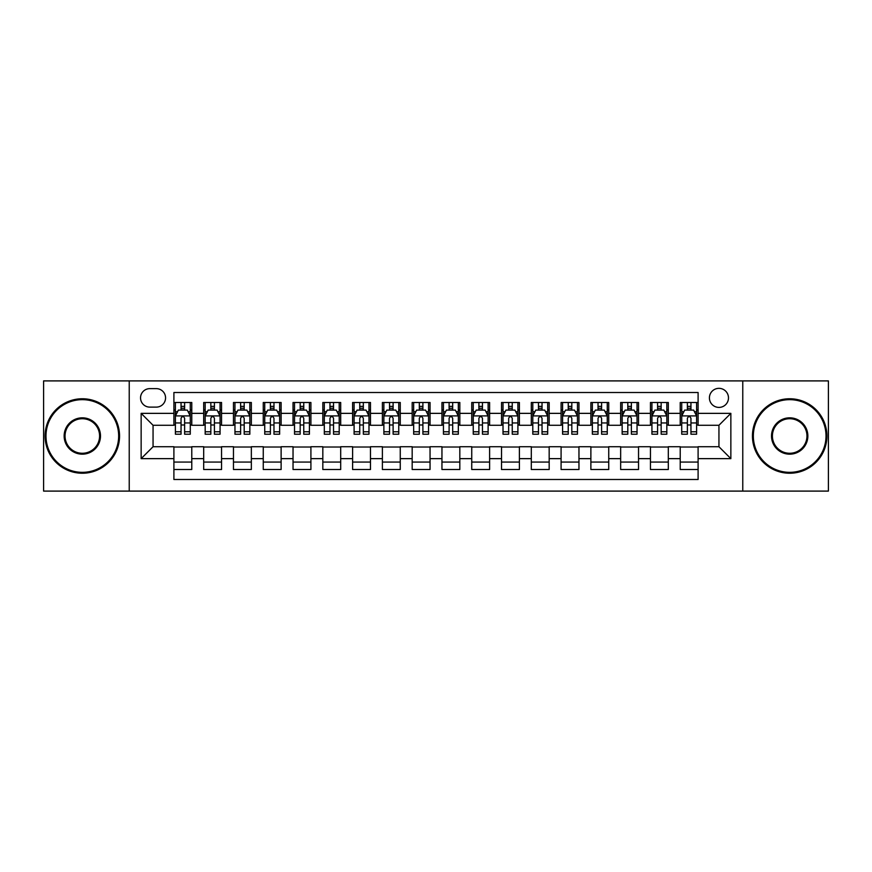 <?xml version="1.0" encoding="UTF-8"?>
<svg xmlns="http://www.w3.org/2000/svg" width="872" height="872" viewBox="0 0 872 872"><rect width="100%" height="100%" fill="white"/><g stroke="black" fill="none" stroke-linecap="round" stroke-linejoin="round"><path stroke-width="1.31" d="M718.942 388.345A9.527 9.527 0 0 0 709.416 397.872A9.527 9.527 0 0 0 718.942 407.409A9.527 9.527 0 0 0 728.48 397.872A9.527 9.527 0 0 0 718.942 388.345M742.77 491.1L828.4 491.1L828.4 380.901L742.77 380.901L742.77 491.1L129.23 491.1L129.23 380.901L43.6 380.901L43.6 491.1L129.23 491.1M698.101 402.493L680.225 402.493L680.225 413.361L668.312 413.361L668.312 425.274L680.225 425.274L680.225 413.361M668.312 413.361L668.312 402.493L650.447 402.493L650.447 413.361L638.533 413.361L638.533 425.274L650.447 425.274L650.447 413.361M638.533 413.361L638.533 402.493L620.657 402.493L620.657 413.361L608.743 413.361L608.743 425.274L620.657 425.274L620.657 413.361M608.743 413.361L608.743 402.493L590.878 402.493L590.878 413.361L578.964 413.361L578.964 425.274L590.878 425.274L590.878 413.361M578.964 413.361L578.964 402.493L561.088 402.493L561.088 413.361L549.175 413.361L549.175 425.274L561.088 425.274L561.088 413.361M549.175 413.361L549.175 402.493L531.31 402.493L531.31 413.361L519.396 413.361L519.396 425.274L531.31 425.274L531.31 413.361M519.396 413.361L519.396 402.493L501.52 402.493L501.52 413.361L489.606 413.361L489.606 425.274L501.52 425.274L501.52 413.361M489.606 413.361L489.606 402.493L471.741 402.493L471.741 413.361L459.827 413.361L459.827 425.274L471.741 425.274L471.741 413.361M459.827 413.361L459.827 402.493L441.951 402.493L441.951 413.361L430.049 413.361L430.049 425.274L441.951 425.274L441.951 413.361M430.049 413.361L430.049 402.493L412.173 402.493L412.173 413.361L400.259 413.361L400.259 425.274L412.173 425.274L412.173 413.361M400.259 413.361L400.259 402.493L382.394 402.493L382.394 413.361L370.48 413.361L370.48 425.274L382.394 425.274L382.394 413.361M370.48 413.361L370.48 402.493L352.604 402.493L352.604 413.361L340.69 413.361L340.69 425.274L352.604 425.274L352.604 413.361M340.69 413.361L340.69 402.493L322.825 402.493L322.825 413.361L310.912 413.361L310.912 425.274L322.825 425.274L322.825 413.361M310.912 413.361L310.912 402.493L293.036 402.493L293.036 413.361L281.122 413.361L281.122 425.274L293.036 425.274L293.036 413.361M281.122 413.361L281.122 402.493L263.257 402.493L263.257 413.361L251.343 413.361L251.343 425.274L263.257 425.274L263.257 413.361M251.343 413.361L251.343 402.493L233.467 402.493L233.467 413.361L221.553 413.361L221.553 425.274L233.467 425.274L233.467 413.361M221.553 413.361L221.553 402.493L203.688 402.493L203.688 425.274L191.775 425.274L191.775 402.493L173.899 402.493M173.899 469.507L191.775 469.507L191.775 446.726L203.688 446.726L203.688 469.507L221.553 469.507L221.553 446.726L233.467 446.726L233.467 458.639L221.553 458.639M233.467 458.639L233.467 469.507L251.343 469.507L251.343 446.726L263.257 446.726L263.257 458.639L251.343 458.639M263.257 458.639L263.257 469.507L281.122 469.507L281.122 446.726L293.036 446.726L293.036 458.639L281.122 458.639M293.036 458.639L293.036 469.507L310.912 469.507L310.912 446.726L322.825 446.726L322.825 458.639L310.912 458.639M322.825 458.639L322.825 469.507L340.69 469.507L340.69 446.726L352.604 446.726L352.604 458.639L340.69 458.639M352.604 458.639L352.604 469.507L370.48 469.507L370.48 446.726L382.394 446.726L382.394 458.639L370.48 458.639M382.394 458.639L382.394 469.507L400.259 469.507L400.259 446.726L412.173 446.726L412.173 458.639L400.259 458.639M412.173 458.639L412.173 469.507L430.049 469.507L430.049 446.726L441.951 446.726L441.951 458.639L430.049 458.639M441.951 458.639L441.951 469.507L459.827 469.507L459.827 446.726L471.741 446.726L471.741 458.639L459.827 458.639M471.741 458.639L471.741 469.507L489.606 469.507L489.606 446.726L501.52 446.726L501.52 458.639L489.606 458.639M501.52 458.639L501.52 469.507L519.396 469.507L519.396 446.726L531.31 446.726L531.31 458.639L519.396 458.639M531.31 458.639L531.31 469.507L549.175 469.507L549.175 446.726L561.088 446.726L561.088 458.639L549.175 458.639M561.088 458.639L561.088 469.507L578.964 469.507L578.964 446.726L590.878 446.726L590.878 458.639L578.964 458.639M590.878 458.639L590.878 469.507L608.743 469.507L608.743 446.726L620.657 446.726L620.657 458.639L608.743 458.639M620.657 458.639L620.657 469.507L638.533 469.507L638.533 446.726L650.447 446.726L650.447 458.639L638.533 458.639M650.447 458.639L650.447 469.507L668.312 469.507L668.312 446.726L680.225 446.726L680.225 458.639L668.312 458.639M149.777 407.115L156.328 407.115A9.232 9.232 0 0 0 165.56 397.872A9.232 9.232 0 0 0 156.328 388.64L149.777 388.64A9.232 9.232 0 0 0 140.545 397.872A9.232 9.232 0 0 0 149.777 407.115M742.77 380.901L129.23 380.901M698.101 413.361L698.101 392.52L173.899 392.52L173.899 425.274L153.058 425.274L153.058 446.726L173.899 446.726L173.899 479.48L698.101 479.48L698.101 446.726L718.942 446.726L718.942 425.274L698.101 425.274L698.101 413.361L730.856 413.361L730.856 458.639L698.101 458.639M173.899 458.639L141.144 458.639L141.144 413.361L173.899 413.361M680.225 458.639L680.225 469.507L698.101 469.507M173.899 409.938L175.392 409.938M181.049 409.938L184.624 409.938M190.281 409.938L191.775 409.938M173.899 424.98L175.392 424.98M181.049 424.98L184.624 424.98M190.281 424.98L191.775 424.98M173.899 447.02L191.775 447.02M173.899 462.062L191.775 462.062M203.688 424.98L205.182 424.98M210.839 424.98L214.414 424.98M220.071 424.98L221.553 424.98M203.688 409.938L205.182 409.938M210.839 409.938L214.414 409.938M220.071 409.938L221.553 409.938M203.688 447.02L221.553 447.02M203.688 462.062L221.553 462.062M233.467 447.02L251.343 447.02M233.467 462.062L251.343 462.062M233.467 409.938L234.96 409.938M240.618 409.938L244.193 409.938M249.85 409.938L251.343 409.938M233.467 424.98L234.96 424.98M240.618 424.98L244.193 424.98M249.85 424.98L251.343 424.98M263.257 447.02L281.122 447.02M263.257 462.062L281.122 462.062M263.257 409.938L264.739 409.938M270.407 409.938L273.971 409.938M279.64 409.938L281.122 409.938M263.257 424.98L264.739 424.98M270.407 424.98L273.971 424.98M279.64 424.98L281.122 424.98M293.036 447.02L310.912 447.02M293.036 462.062L310.912 462.062M293.036 409.938L294.529 409.938M300.186 409.938L303.761 409.938M309.418 409.938L310.912 409.938M293.036 424.98L294.529 424.98M300.186 424.98L303.761 424.98M309.418 424.98L310.912 424.98M322.825 447.02L340.69 447.02M322.825 462.062L340.69 462.062M322.825 409.938L324.308 409.938M329.965 409.938L333.54 409.938M339.208 409.938L340.69 409.938M322.825 424.98L324.308 424.98M329.965 424.98L333.54 424.98M339.208 424.98L340.69 424.98M352.604 447.02L370.48 447.02M352.604 462.062L370.48 462.062M352.604 409.938L354.097 409.938M359.755 409.938L363.33 409.938M368.987 409.938L370.48 409.938M352.604 424.98L354.097 424.98M359.755 424.98L363.33 424.98M368.987 424.98L370.48 424.98M382.394 447.02L400.259 447.02M382.394 462.062L400.259 462.062M382.394 409.938L383.876 409.938M389.533 409.938L393.108 409.938M398.766 409.938L400.259 409.938M382.394 424.98L383.876 424.98M389.533 424.98L393.108 424.98M398.766 424.98L400.259 424.98M412.173 447.02L430.049 447.02M412.173 462.062L430.049 462.062M412.173 409.938L413.666 409.938M419.323 409.938L422.898 409.938M428.555 409.938L430.049 409.938M412.173 424.98L413.666 424.98M419.323 424.98L422.898 424.98M428.555 424.98L430.049 424.98M441.951 447.02L459.827 447.02M441.951 462.062L459.827 462.062M441.951 409.938L443.445 409.938M449.102 409.938L452.677 409.938M458.334 409.938L459.827 409.938M441.951 424.98L443.445 424.98M449.102 424.98L452.677 424.98M458.334 424.98L459.827 424.98M471.741 447.02L489.606 447.02M471.741 462.062L489.606 462.062M471.741 409.938L473.234 409.938M478.892 409.938L482.467 409.938M488.124 409.938L489.606 409.938M471.741 424.98L473.234 424.98M478.892 424.98L482.467 424.98M488.124 424.98L489.606 424.98M501.52 447.02L519.396 447.02M501.52 462.062L519.396 462.062M501.52 409.938L503.013 409.938M508.67 409.938L512.245 409.938M517.903 409.938L519.396 409.938M501.52 424.98L503.013 424.98M508.67 424.98L512.245 424.98M517.903 424.98L519.396 424.98M531.31 447.02L549.175 447.02M531.31 462.062L549.175 462.062M531.31 409.938L532.792 409.938M538.46 409.938L542.035 409.938M547.692 409.938L549.175 409.938M531.31 424.98L532.792 424.98M538.46 424.98L542.035 424.98M547.692 424.98L549.175 424.98M561.088 447.02L578.964 447.02M561.088 462.062L578.964 462.062M561.088 409.938L562.582 409.938M568.239 409.938L571.814 409.938M577.471 409.938L578.964 409.938M561.088 424.98L562.582 424.98M568.239 424.98L571.814 424.98M577.471 424.98L578.964 424.98M590.878 447.02L608.743 447.02M590.878 462.062L608.743 462.062M590.878 409.938L592.361 409.938M598.029 409.938L601.593 409.938M607.261 409.938L608.743 409.938M590.878 424.98L592.361 424.98M598.029 424.98L601.593 424.98M607.261 424.98L608.743 424.98M620.657 447.02L638.533 447.02M620.657 462.062L638.533 462.062M620.657 409.938L622.15 409.938M627.807 409.938L631.383 409.938M637.04 409.938L638.533 409.938M620.657 424.98L622.15 424.98M627.807 424.98L631.383 424.98M637.04 424.98L638.533 424.98M650.447 447.02L668.312 447.02M650.447 462.062L668.312 462.062M650.447 409.938L651.929 409.938M657.586 409.938L661.161 409.938M666.818 409.938L668.312 409.938M650.447 424.98L651.929 424.98M657.586 424.98L661.161 424.98M666.818 424.98L668.312 424.98M680.225 447.02L698.101 447.02M680.225 462.062L698.101 462.062M680.225 409.938L681.719 409.938M687.376 409.938L690.951 409.938M696.608 409.938L698.101 409.938M680.225 424.98L681.719 424.98M687.376 424.98L690.951 424.98M696.608 424.98L698.101 424.98M153.058 425.274L141.144 413.361M153.058 446.726L141.144 458.639M730.856 413.361L718.942 425.274M730.856 458.639L718.942 446.726M184.624 406.363L181.049 406.363M190.281 431.782L184.624 431.782L184.624 434.212L190.281 434.212L190.281 416.042L187.306 410.091L178.368 410.091L175.392 416.042L175.392 434.212L181.049 434.212L181.049 431.782L175.392 431.782M175.392 416.042L175.392 402.493M190.281 416.042L190.281 402.493M181.049 410.091L181.049 402.493M184.624 402.493L184.624 410.091M184.624 431.782L184.624 418.277C183.436 415.988 182.248 415.988 181.049 418.277L181.049 431.782M82.317 399.659A36.341 36.341 0 0 0 45.987 436A36.341 36.341 0 0 0 82.317 472.341A36.341 36.341 0 0 0 118.657 436A36.341 36.341 0 0 0 82.317 399.659M82.317 473.234A37.234 37.234 0 0 1 45.093 436A37.234 37.234 0 0 1 82.317 398.766A37.234 37.234 0 0 1 119.551 436A37.234 37.234 0 0 1 82.317 473.234M82.317 417.83A18.17 18.17 0 0 1 100.487 436A18.17 18.17 0 0 1 82.317 454.17A18.17 18.17 0 0 1 64.147 436A18.17 18.17 0 0 1 82.317 417.83M82.317 453.277A17.277 17.277 0 0 0 99.593 436A17.277 17.277 0 0 0 82.317 418.724A17.277 17.277 0 0 0 65.04 436A17.277 17.277 0 0 0 82.317 453.277M789.683 399.659A36.341 36.341 0 0 0 753.343 436A36.341 36.341 0 0 0 789.683 472.341A36.341 36.341 0 0 0 826.013 436A36.341 36.341 0 0 0 789.683 399.659M789.683 473.234A37.234 37.234 0 0 1 752.449 436A37.234 37.234 0 0 1 789.683 398.766A37.234 37.234 0 0 1 826.907 436A37.234 37.234 0 0 1 789.683 473.234M789.683 417.83A18.17 18.17 0 0 1 807.854 436A18.17 18.17 0 0 1 789.683 454.17A18.17 18.17 0 0 1 771.513 436A18.17 18.17 0 0 1 789.683 417.83M789.683 453.277A17.277 17.277 0 0 0 806.96 436A17.277 17.277 0 0 0 789.683 418.724A17.277 17.277 0 0 0 772.407 436A17.277 17.277 0 0 0 789.683 453.277M214.414 406.363L210.839 406.363M220.071 431.782L214.414 431.782L214.414 434.212L220.071 434.212L220.071 416.042L217.095 410.091L208.157 410.091L205.182 416.042L205.182 434.212L210.839 434.212L210.839 431.782L205.182 431.782M205.182 416.042L205.182 402.493M220.071 416.042L220.071 402.493M210.839 410.091L210.839 402.493M214.414 402.493L214.414 410.091M214.414 431.782L214.414 418.277C213.215 415.988 212.027 415.988 210.839 418.277L210.839 431.782M244.193 406.363L240.618 406.363M249.85 431.782L244.193 431.782L244.193 434.212L249.85 434.212L249.85 416.042L246.874 410.091L237.936 410.091L234.96 416.042L234.96 434.212L240.618 434.212L240.618 431.782L234.96 431.782M234.96 416.042L234.96 402.493M249.85 416.042L249.85 402.493M240.618 410.091L240.618 402.493M244.193 402.493L244.193 410.091M244.193 431.782L244.193 418.277C243.005 415.988 241.817 415.988 240.618 418.277L240.618 431.782M273.971 406.363L270.407 406.363M279.64 431.782L273.971 431.782L273.971 434.212L279.64 434.212L279.64 416.042L276.653 410.091L267.726 410.091L264.739 416.042L264.739 434.212L270.407 434.212L270.407 431.782L264.739 431.782M264.739 416.042L264.739 402.493M279.64 416.042L279.64 402.493M270.407 410.091L270.407 402.493M273.971 402.493L273.971 410.091M273.971 431.782L273.971 418.277C272.783 415.988 271.595 415.988 270.407 418.277L270.407 431.782M303.761 406.363L300.186 406.363M309.418 431.782L303.761 431.782L303.761 434.212L309.418 434.212L309.418 416.042L306.443 410.091L297.505 410.091L294.529 416.042L294.529 434.212L300.186 434.212L300.186 431.782L294.529 431.782M294.529 416.042L294.529 402.493M309.418 416.042L309.418 402.493M300.186 410.091L300.186 402.493M303.761 402.493L303.761 410.091M303.761 431.782L303.761 418.277C302.573 415.988 301.374 415.988 300.186 418.277L300.186 431.782M333.54 406.363L329.965 406.363M339.208 431.782L333.54 431.782L333.54 434.212L339.208 434.212L339.208 416.042L336.221 410.091L327.294 410.091L324.308 416.042L324.308 434.212L329.965 434.212L329.965 431.782L324.308 431.782M324.308 416.042L324.308 402.493M339.208 416.042L339.208 402.493M329.965 410.091L329.965 402.493M333.54 402.493L333.54 410.091M333.54 431.782L333.54 418.277C332.352 415.988 331.164 415.988 329.965 418.277L329.965 431.782M363.33 406.363L359.755 406.363M368.987 431.782L363.33 431.782L363.33 434.212L368.987 434.212L368.987 416.042L366.011 410.091L357.073 410.091L354.097 416.042L354.097 434.212L359.755 434.212L359.755 431.782L354.097 431.782M354.097 416.042L354.097 402.493M368.987 416.042L368.987 402.493M359.755 410.091L359.755 402.493M363.33 402.493L363.33 410.091M363.33 431.782L363.33 418.277C362.142 415.988 360.943 415.988 359.755 418.277L359.755 431.782M393.108 406.363L389.533 406.363M398.766 431.782L393.108 431.782L393.108 434.212L398.766 434.212L398.766 416.042L395.79 410.091L386.852 410.091L383.876 416.042L383.876 434.212L389.533 434.212L389.533 431.782L383.876 431.782M383.876 416.042L383.876 402.493M398.766 416.042L398.766 402.493M389.533 410.091L389.533 402.493M393.108 402.493L393.108 410.091M393.108 431.782L393.108 418.277C391.92 415.988 390.732 415.988 389.533 418.277L389.533 431.782M422.898 406.363L419.323 406.363M428.555 431.782L422.898 431.782L422.898 434.212L428.555 434.212L428.555 416.042L425.58 410.091L416.642 410.091L413.666 416.042L413.666 434.212L419.323 434.212L419.323 431.782L413.666 431.782M413.666 416.042L413.666 402.493M428.555 416.042L428.555 402.493M419.323 410.091L419.323 402.493M422.898 402.493L422.898 410.091M422.898 431.782L422.898 418.277C421.71 415.988 420.511 415.988 419.323 418.277L419.323 431.782M452.677 406.363L449.102 406.363M458.334 431.782L452.677 431.782L452.677 434.212L458.334 434.212L458.334 416.042L455.358 410.091L446.42 410.091L443.445 416.042L443.445 434.212L449.102 434.212L449.102 431.782L443.445 431.782M443.445 416.042L443.445 402.493M458.334 416.042L458.334 402.493M449.102 410.091L449.102 402.493M452.677 402.493L452.677 410.091M452.677 431.782L452.677 418.277C451.489 415.988 450.301 415.988 449.102 418.277L449.102 431.782M482.467 406.363L478.892 406.363M488.124 431.782L482.467 431.782L482.467 434.212L488.124 434.212L488.124 416.042L485.148 410.091L476.21 410.091L473.234 416.042L473.234 434.212L478.892 434.212L478.892 431.782L473.234 431.782M473.234 416.042L473.234 402.493M488.124 416.042L488.124 402.493M478.892 410.091L478.892 402.493M482.467 402.493L482.467 410.091M482.467 431.782L482.467 418.277C481.268 415.988 480.08 415.988 478.892 418.277L478.892 431.782M512.245 406.363L508.67 406.363M517.903 431.782L512.245 431.782L512.245 434.212L517.903 434.212L517.903 416.042L514.927 410.091L505.989 410.091L503.013 416.042L503.013 434.212L508.67 434.212L508.67 431.782L503.013 431.782M503.013 416.042L503.013 402.493M517.903 416.042L517.903 402.493M508.67 410.091L508.67 402.493M512.245 402.493L512.245 410.091M512.245 431.782L512.245 418.277C511.057 415.988 509.869 415.988 508.67 418.277L508.67 431.782M542.035 406.363L538.46 406.363M547.692 431.782L542.035 431.782L542.035 434.212L547.692 434.212L547.692 416.042L544.706 410.091L535.779 410.091L532.792 416.042L532.792 434.212L538.46 434.212L538.46 431.782L532.792 431.782M532.792 416.042L532.792 402.493M547.692 416.042L547.692 402.493M538.46 410.091L538.46 402.493M542.035 402.493L542.035 410.091M542.035 431.782L542.035 418.277C540.836 415.988 539.648 415.988 538.46 418.277L538.46 431.782M571.814 406.363L568.239 406.363M577.471 431.782L571.814 431.782L571.814 434.212L577.471 434.212L577.471 416.042L574.495 410.091L565.557 410.091L562.582 416.042L562.582 434.212L568.239 434.212L568.239 431.782L562.582 431.782M562.582 416.042L562.582 402.493M577.471 416.042L577.471 402.493M568.239 410.091L568.239 402.493M571.814 402.493L571.814 410.091M571.814 431.782L571.814 418.277C570.626 415.988 569.438 415.988 568.239 418.277L568.239 431.782M601.593 406.363L598.029 406.363M607.261 431.782L601.593 431.782L601.593 434.212L607.261 434.212L607.261 416.042L604.274 410.091L595.347 410.091L592.361 416.042L592.361 434.212L598.029 434.212L598.029 431.782L592.361 431.782M592.361 416.042L592.361 402.493M607.261 416.042L607.261 402.493M598.029 410.091L598.029 402.493M601.593 402.493L601.593 410.091M601.593 431.782L601.593 418.277C600.405 415.988 599.217 415.988 598.029 418.277L598.029 431.782M631.383 406.363L627.807 406.363M637.04 431.782L631.383 431.782L631.383 434.212L637.04 434.212L637.04 416.042L634.064 410.091L625.126 410.091L622.15 416.042L622.15 434.212L627.807 434.212L627.807 431.782L622.15 431.782M622.15 416.042L622.15 402.493M637.04 416.042L637.04 402.493M627.807 410.091L627.807 402.493M631.383 402.493L631.383 410.091M631.383 431.782L631.383 418.277C630.194 415.988 628.995 415.988 627.807 418.277L627.807 431.782M661.161 406.363L657.586 406.363M666.818 431.782L661.161 431.782L661.161 434.212L666.818 434.212L666.818 416.042L663.843 410.091L654.905 410.091L651.929 416.042L651.929 434.212L657.586 434.212L657.586 431.782L651.929 431.782M651.929 416.042L651.929 402.493M666.818 416.042L666.818 402.493M657.586 410.091L657.586 402.493M661.161 402.493L661.161 410.091M661.161 431.782L661.161 418.277C659.973 415.988 658.785 415.988 657.586 418.277L657.586 431.782M690.951 406.363L687.376 406.363M696.608 431.782L690.951 431.782L690.951 434.212L696.608 434.212L696.608 416.042L693.632 410.091L684.694 410.091L681.719 416.042L681.719 434.212L687.376 434.212L687.376 431.782L681.719 431.782M681.719 416.042L681.719 402.493M696.608 416.042L696.608 402.493M687.376 410.091L687.376 402.493M690.951 402.493L690.951 410.091M690.951 431.782L690.951 418.277C689.763 415.988 688.564 415.988 687.376 418.277L687.376 431.782M203.688 458.639L191.775 458.639M203.688 413.361L191.775 413.361M190.205 415.9L175.468 415.9M175.392 411.726L177.55 411.726M188.123 411.726L190.281 411.726M181.049 422.953L175.392 422.953M190.281 422.953L184.624 422.953M184.624 408.26L181.049 408.26M219.995 415.9L205.247 415.9M205.182 411.726L207.34 411.726M217.913 411.726L220.071 411.726M210.839 422.953L205.182 422.953M220.071 422.953L214.414 422.953M214.414 408.26L210.839 408.26M249.774 415.9L235.037 415.9M234.96 411.726L237.119 411.726M247.692 411.726L249.85 411.726M240.618 422.953L234.96 422.953M249.85 422.953L244.193 422.953M244.193 408.26L240.618 408.26M279.563 415.9L264.815 415.9M264.739 411.726L266.897 411.726M277.481 411.726L279.64 411.726M270.407 422.953L264.739 422.953M279.64 422.953L273.971 422.953M273.971 408.26L270.407 408.26M309.342 415.9L294.605 415.9M294.529 411.726L296.687 411.726M307.26 411.726L309.418 411.726M300.186 422.953L294.529 422.953M309.418 422.953L303.761 422.953M303.761 408.26L300.186 408.26M339.132 415.9L324.384 415.9M324.308 411.726L326.466 411.726M337.039 411.726L339.208 411.726M329.965 422.953L324.308 422.953M339.208 422.953L333.54 422.953M333.54 408.26L329.965 408.26M368.911 415.9L354.174 415.9M354.097 411.726L356.256 411.726M366.829 411.726L368.987 411.726M359.755 422.953L354.097 422.953M368.987 422.953L363.33 422.953M363.33 408.26L359.755 408.26M398.7 415.9L383.953 415.9M383.876 411.726L386.034 411.726M396.607 411.726L398.766 411.726M389.533 422.953L383.876 422.953M398.766 422.953L393.108 422.953M393.108 408.26L389.533 408.26M428.479 415.9L413.731 415.9M413.666 411.726L415.824 411.726M426.397 411.726L428.555 411.726M419.323 422.953L413.666 422.953M428.555 422.953L422.898 422.953M422.898 408.26L419.323 408.26M458.269 415.9L443.521 415.9M443.445 411.726L445.603 411.726M456.176 411.726L458.334 411.726M449.102 422.953L443.445 422.953M458.334 422.953L452.677 422.953M452.677 408.26L449.102 408.26M488.048 415.9L473.3 415.9M473.234 411.726L475.393 411.726M485.966 411.726L488.124 411.726M478.892 422.953L473.234 422.953M488.124 422.953L482.467 422.953M482.467 408.26L478.892 408.26M517.826 415.9L503.09 415.9M503.013 411.726L505.171 411.726M515.744 411.726L517.903 411.726M508.67 422.953L503.013 422.953M517.903 422.953L512.245 422.953M512.245 408.26L508.67 408.26M547.616 415.9L532.868 415.9M532.792 411.726L534.961 411.726M545.534 411.726L547.692 411.726M538.46 422.953L532.792 422.953M547.692 422.953L542.035 422.953M542.035 408.26L538.46 408.26M577.395 415.9L562.658 415.9M562.582 411.726L564.74 411.726M575.313 411.726L577.471 411.726M568.239 422.953L562.582 422.953M577.471 422.953L571.814 422.953M571.814 408.26L568.239 408.26M607.184 415.9L592.437 415.9M592.361 411.726L594.519 411.726M605.103 411.726L607.261 411.726M598.029 422.953L592.361 422.953M607.261 422.953L601.593 422.953M601.593 408.26L598.029 408.26M636.963 415.9L622.227 415.9M622.15 411.726L624.308 411.726M634.881 411.726L637.04 411.726M627.807 422.953L622.15 422.953M637.04 422.953L631.383 422.953M631.383 408.26L627.807 408.26M666.753 415.9L652.005 415.9M651.929 411.726L654.087 411.726M664.66 411.726L666.818 411.726M657.586 422.953L651.929 422.953M666.818 422.953L661.161 422.953M661.161 408.26L657.586 408.26M696.532 415.9L681.795 415.9M681.719 411.726L683.877 411.726M694.45 411.726L696.608 411.726M687.376 422.953L681.719 422.953M696.608 422.953L690.951 422.953M690.951 408.26L687.376 408.26"/></g></svg>
